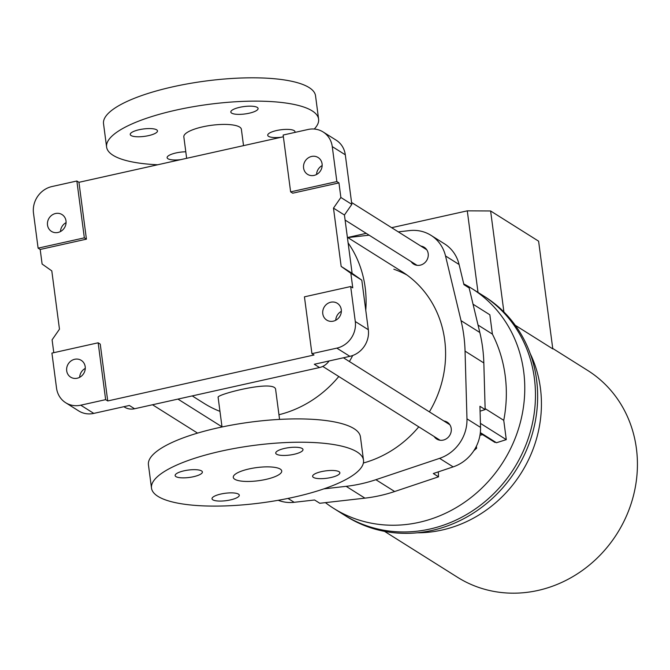 <?xml version="1.0" encoding="UTF-8"?>
<svg xmlns="http://www.w3.org/2000/svg" width="670" height="670" viewBox="0 0 670 670"><rect width="100%" height="100%" fill="white"/><g stroke="black" fill="none" stroke-linecap="round" stroke-linejoin="round"><path stroke-width="1" d="M350.678 286.534L304.44 296.835L311.927 353.676L336.826 348.132A22.914 20.963 122.2 0 0 355.284 321.516L350.678 286.534L352.763 287.84L350.846 273.268L361.8 280.161L368.324 329.724A22.914 20.963 122.2 0 1 349.866 356.34L314.297 364.262L319.515 367.545L134.57 408.759A15.276 13.978 122.2 0 1 124.52 407.109L123.866 406.698M283.368 136.764L78.943 182.315L76.857 181.001L51.959 186.545A22.914 20.963 122.2 0 0 33.5 213.169L38.106 248.151L40.192 249.466L42.11 264.039L51.799 270.881L59.471 329.188L52.093 339.832L53.784 352.688M322.781 313.753A9.924 9.087 122.2 0 1 327.136 303.862A9.924 9.087 122.2 0 1 337.312 303.292A9.924 9.087 122.2 0 1 339.715 316.533A9.924 9.087 122.2 0 1 326.742 320.092A9.924 9.087 122.2 0 1 322.781 313.753M66.698 370.812A9.924 9.087 122.2 0 1 71.062 360.921A9.924 9.087 122.2 0 1 81.237 360.351A9.924 9.087 122.2 0 1 83.641 373.592A9.924 9.087 122.2 0 1 70.66 377.151A9.924 9.087 122.2 0 1 66.698 370.812M56.531 388.081L51.925 353.098L98.155 342.797L105.642 399.647L80.743 405.191A22.914 20.963 122.2 0 1 65.668 402.72A22.914 20.963 122.2 0 1 56.531 388.081M98.155 342.797L100.249 344.112L107.728 400.953L314.012 354.991L311.927 353.676M105.642 399.647L107.728 400.953M303.585 167.986A9.924 9.087 122.2 0 1 307.949 158.103A9.924 9.087 122.2 0 1 318.124 157.525A9.924 9.087 122.2 0 1 320.528 170.766A9.924 9.087 122.2 0 1 307.547 174.334A9.924 9.087 122.2 0 1 303.585 167.986M332.261 146.596L336.859 181.578L290.629 191.88L283.142 135.038L308.041 129.486A22.914 20.963 122.2 0 1 323.116 131.965A22.914 20.963 122.2 0 1 332.261 146.596L345.301 154.804L351.825 204.367L340.871 197.474L338.953 182.893L336.859 181.578M361.8 280.161L352.118 273.318L344.439 215.011L351.825 204.367M323.116 131.965L336.164 140.164A22.914 20.963 122.2 0 1 345.301 154.804M335.745 320.243A9.924 9.087 122.2 0 1 341.348 311.341M316.558 174.485A9.924 9.087 122.2 0 1 322.161 165.582M134.57 408.759L129.352 405.476L93.792 413.398A22.914 20.963 122.2 0 1 78.708 410.928L65.668 402.72M47.511 225.045A9.924 9.087 122.2 0 1 51.875 215.162A9.924 9.087 122.2 0 1 62.05 214.584A9.924 9.087 122.2 0 1 64.446 227.825A9.924 9.087 122.2 0 1 51.473 231.393A9.924 9.087 122.2 0 1 47.511 225.045M38.106 248.151L84.345 237.85L76.857 181.001M79.671 377.302A9.924 9.087 122.2 0 1 85.274 368.399M60.476 231.544A9.924 9.087 122.2 0 1 66.079 222.641M329.054 360.979A15.276 13.978 122.2 0 1 319.515 367.545M350.846 273.268L341.164 266.425L333.484 208.119L340.871 197.474M338.953 182.893L292.715 193.195L290.629 191.88M78.943 182.315L86.43 239.156L40.192 249.466M84.345 237.85L86.43 239.156M344.439 215.011L333.484 208.119M352.118 273.318L341.164 266.425M314.255 129.042A106.915 28.986 172.5 0 0 318.602 119.126L315.536 95.802A106.915 28.986 172.5 0 0 309.113 87.569A106.915 28.986 172.5 0 0 189.124 83.574A106.915 28.986 172.5 0 0 103.532 123.716L106.597 147.031A106.915 28.986 172.5 0 0 157.71 164.761M357.093 451.974A106.915 28.986 -7.5 0 1 363.509 460.206A106.915 28.986 -7.5 0 1 261.292 502.894A106.915 28.986 -7.5 0 1 151.504 488.12A106.915 28.986 -7.5 0 1 237.105 447.979A106.915 28.986 -7.5 0 1 357.093 451.974M212.851 499.828A13.743 3.727 -7.5 0 1 212.022 498.773A13.743 3.727 -7.5 0 1 225.162 493.279A13.743 3.727 -7.5 0 1 239.282 495.18A13.743 3.727 -7.5 0 1 228.277 500.339A13.743 3.727 -7.5 0 1 212.851 499.828M175.959 476.621A13.743 3.727 -7.5 0 1 175.138 475.558A13.743 3.727 -7.5 0 1 188.278 470.072A13.743 3.727 -7.5 0 1 202.39 471.973A13.743 3.727 -7.5 0 1 191.386 477.132A13.743 3.727 -7.5 0 1 175.959 476.621M276.559 454.201A13.743 3.727 -7.5 0 1 275.73 453.146A13.743 3.727 -7.5 0 1 288.87 447.652A13.743 3.727 -7.5 0 1 302.991 449.553A13.743 3.727 -7.5 0 1 291.986 454.712A13.743 3.727 -7.5 0 1 276.559 454.201M313.443 477.417A13.743 3.727 -7.5 0 1 312.622 476.353A13.743 3.727 -7.5 0 1 325.762 470.868A13.743 3.727 -7.5 0 1 339.874 472.769A13.743 3.727 -7.5 0 1 328.87 477.928A13.743 3.727 -7.5 0 1 313.443 477.417M234.743 479.234A24.438 6.625 172.5 0 0 262.171 480.147A24.438 6.625 172.5 0 0 281.735 470.977A24.438 6.625 172.5 0 0 280.269 469.092A24.438 6.625 172.5 0 0 252.841 468.179A24.438 6.625 172.5 0 0 233.277 477.35A24.438 6.625 172.5 0 0 234.743 479.234M192.223 395.911L204.166 403.424A109.972 100.617 -57.8 0 0 219.969 411.363M278.954 414.73A109.972 100.617 -57.8 0 0 338.794 376.515M349.38 361.515A109.972 100.617 -57.8 0 0 352.738 355.485M365.77 310.269A109.972 100.617 -57.8 0 0 348.115 242.909M279.566 419.395L275.663 389.764C276.015 379.002 215.908 394.529 218.119 397.344L222.021 426.974M243.528 145.641L241.376 129.293A29.019 7.864 172.5 0 0 211.578 125.282A29.019 7.864 172.5 0 0 183.831 136.864L186.654 158.313M318.602 119.126A106.915 28.986 172.5 0 0 312.187 110.885A106.915 28.986 172.5 0 0 192.198 106.898A106.915 28.986 172.5 0 0 106.597 147.031M294.808 132.434A13.743 3.727 172.5 0 0 294.976 131.68A13.743 3.727 172.5 0 0 294.147 130.625A13.743 3.727 172.5 0 0 278.72 130.114A13.743 3.727 172.5 0 0 267.715 135.273A13.743 3.727 172.5 0 0 281.157 137.258M249.148 113.222A13.743 3.727 172.5 0 0 258.084 108.473A13.743 3.727 172.5 0 0 257.263 107.409A13.743 3.727 172.5 0 0 241.837 106.898A13.743 3.727 172.5 0 0 230.823 112.058A13.743 3.727 172.5 0 0 249.148 113.222M148.556 135.633A13.743 3.727 172.5 0 0 157.492 130.885A13.743 3.727 172.5 0 0 156.663 129.829A13.743 3.727 172.5 0 0 141.236 129.31A13.743 3.727 172.5 0 0 130.231 134.477A13.743 3.727 172.5 0 0 148.556 135.633M185.791 151.788A13.743 3.727 172.5 0 0 167.115 157.685A13.743 3.727 172.5 0 0 180.565 159.669M151.504 488.12L148.43 464.796A106.915 28.986 -7.5 0 1 234.031 424.663A106.915 28.986 -7.5 0 1 354.02 428.649A106.915 28.986 -7.5 0 1 360.435 436.882L363.509 460.206M420.877 246.083A9.924 9.087 122.2 0 1 424.236 247.297A9.924 9.087 122.2 0 1 426.639 260.538A9.924 9.087 122.2 0 1 413.666 264.106A9.924 9.087 122.2 0 1 411.112 261.593M347.37 237.28L402.05 271.685A106.915 97.828 122.2 0 1 429.386 411.857M418.775 426.84A106.915 97.828 122.2 0 1 363.391 463.004M323.911 488.857L346.147 486.328A152.735 139.754 -57.8 0 0 375.887 479.703L439.595 458.347A38.182 34.941 -57.8 0 0 466.973 418.859L465.055 351.13A152.735 139.754 -57.8 0 0 461.044 320.662L445.533 255.965A38.182 34.941 -57.8 0 0 430.994 235.338A38.182 34.941 -57.8 0 0 409.604 230.581L398.29 231.87M369.137 235.178L347.872 237.59M443.9 420.995A9.924 9.087 122.2 0 1 447.267 422.209A9.924 9.087 122.2 0 1 449.671 435.45A9.924 9.087 122.2 0 1 436.689 439.018A9.924 9.087 122.2 0 1 434.143 436.513M278.217 500.289A38.182 34.941 122.2 0 0 294.172 502.307L314.59 499.988L319.808 503.27L364.924 498.145A152.735 139.754 -57.8 0 0 394.663 491.52L438.523 476.822L438.297 471.864M438.523 476.822L433.306 473.539L453.155 466.881A38.182 34.941 122.2 0 0 480.541 427.393L479.938 406.288L485.155 409.571L483.832 362.956A152.735 139.754 -57.8 0 0 479.82 332.479L469.142 287.941L463.925 284.658L459.092 264.499L445.533 255.965M430.994 235.338L444.562 243.872A38.182 34.941 122.2 0 1 459.092 264.499M480.08 411.179L485.155 409.571M480.423 423.365L506.286 439.637L496.445 442.744L480.34 432.611M506.286 439.637L503.748 420.333A137.467 125.776 -57.8 0 0 492.391 334.096L489.854 314.791L473.045 304.214M492.391 334.096L478.045 325.067M503.748 420.333L485.13 408.616M325.411 502.634A129.829 118.791 -57.8 0 0 333.61 508.337A129.829 118.791 -57.8 0 0 503.296 461.714A129.829 118.791 -57.8 0 0 471.898 288.569A129.829 118.791 -57.8 0 0 463.749 283.921M471.898 288.569L484.779 296.676A129.829 118.791 -57.8 0 1 536.561 379.614A129.829 118.791 -57.8 0 1 479.544 508.915A129.829 118.791 -57.8 0 1 346.491 516.444L344.305 515.062A129.829 118.791 -57.8 0 0 513.982 468.447A129.829 118.791 -57.8 0 0 482.593 295.294A129.829 118.791 -57.8 0 1 534.375 378.232A129.829 118.791 -57.8 0 1 477.35 507.542A129.829 118.791 -57.8 0 1 344.305 515.062L333.61 508.337M393.851 269.231A106.915 97.828 122.2 0 1 406.975 275.018M384.538 531.36L457.51 577.272A122.191 111.798 -57.8 0 0 614.717 537.206A122.191 111.798 -57.8 0 0 594.524 375.15A122.191 111.798 -57.8 0 0 587.657 370.435L552.733 348.459M515.23 325.26L552.792 348.894L538.605 241.175L490.616 210.975L503.907 311.96M530.196 353.517A122.191 111.798 122.2 0 1 540.405 388.089A122.191 111.798 122.2 0 1 417.393 532.792M347.697 237.482L366.23 233.353M391.649 227.691L467.283 210.841L478.02 292.422M490.616 210.975L467.283 210.841M475.667 447.627L476.63 448.238L476.37 446.254M473.824 450.717L476.63 448.238M495.674 442.259L494.937 442.426L480.273 433.197M479.963 435.257L482.618 434.671M355.284 321.516L368.324 329.724M80.743 405.191L93.792 413.398M336.826 348.132L349.866 356.34M483.832 362.956L465.055 351.13M480.541 427.393L466.973 418.859M479.82 332.479L461.044 320.662M364.924 498.145L346.147 486.328M294.172 502.307L288.008 498.43M394.663 491.52L375.887 479.703M453.155 466.881L439.595 458.347M426.79 249.801L351.574 202.474M417.025 265.32L345.1 220.061M449.821 424.721L343.425 357.772M440.056 440.232L322.756 366.423M222.004 426.832L177.927 399.094M197.566 433.113L152.509 404.755"/></g></svg>

